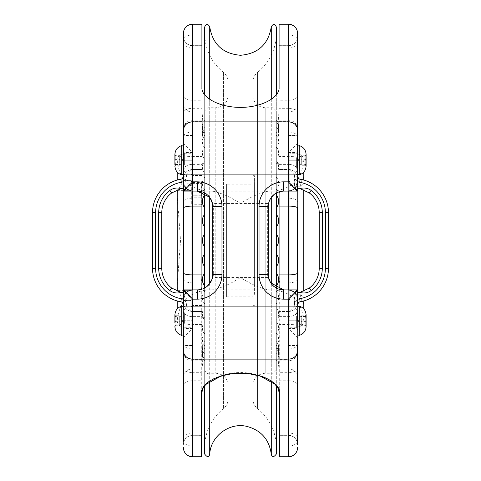 <?xml version="1.0" encoding="UTF-8"?>
<svg xmlns="http://www.w3.org/2000/svg" width="481" height="481" viewBox="0 0 481 481"><rect width="100%" height="100%" fill="white"/><g stroke="black" fill="none" stroke-linecap="round" stroke-linejoin="round"><path stroke-width="0.36" stroke-dasharray="2.4 1.8" d="M201.292 195.791L192.653 195.791L201.593 195.863L201.292 181.096L201.912 180.477L201.912 182.558L192.653 182.558L192.653 204.191L201.912 204.191L201.912 195.863L201.593 195.863M192.653 190.085L192.653 305.639L192.653 204.245L191.107 203.716L191.107 234.091L191.107 190.662L191.107 307.179L191.107 173.821L191.107 188.636L191.727 189.454L192.653 190.085L201.292 190.085L201.292 181.096L191.727 181.096L191.727 183.586L201.292 183.586A0.619 0.457 180 0 0 201.912 183.129L201.912 163.324L204.996 163.324L204.996 317.676L204.996 163.324M191.107 300.391L191.107 153.752L191.107 190.662L191.107 154.064L183.387 154.064L183.387 180.609L177.856 190.662A13.041 7.912 78.8 0 0 177.212 195.364L180.519 240.5L177.212 285.636A13.041 7.912 101.2 0 0 177.856 290.338L183.387 300.391L191.107 300.391L191.107 326.936L191.107 154.064M192.653 150.824L192.653 169.655L192.653 150.824L190.951 150.824L190.951 169.655L183.387 177.212L183.387 170.845A6.175 6.175 0 0 1 181.331 182.275L180.814 179.233A3.084 3.084 0 0 0 183.387 176.19L183.387 177.212M192.653 155.579L192.653 167.953L192.653 155.579M183.387 170.244A9.259 5.856 0 0 1 192.653 164.388L192.653 121.633A9.259 9.145 180 0 0 183.387 130.778L183.387 181.848L183.832 184.668L184.794 186.748L186.658 188.907L192.653 191.107L192.653 135.233L192.653 191.107L201.912 191.107L201.918 112.133C202.784 117.051 202.952 123.689 202.429 132.041L201.912 146.374M183.387 190.482L183.387 292.857A12.35 12.35 0 0 1 192.653 304.81L192.653 345.767L192.653 304.81A12.35 12.35 0 0 0 182.359 292.634A24.699 24.699 0 0 1 181.036 292.376L171.657 288.041A24.699 24.699 0 0 1 161.778 268.284L161.778 212.716A24.699 24.699 0 0 1 171.657 192.959L181.036 188.624A24.699 24.699 0 0 1 182.359 188.366A12.35 12.35 0 0 0 192.653 176.19L192.653 135.54L192.653 176.19A12.35 12.35 0 0 1 183.387 188.143M192.653 330.176L192.653 311.345L192.653 330.176L190.951 330.176L190.951 311.345L183.387 303.788L183.387 306.102M192.653 318.157L192.653 328.481L192.653 318.157M288.347 330.176L288.347 311.345L288.347 330.176L290.049 330.176L290.049 311.345L297.613 303.788L297.613 337.74L297.613 303.788M288.347 325.421L288.347 313.047L288.347 325.421M288.492 289.893C293.657 290.524 296.488 293.608 296.993 299.152L296.993 345.767L297.613 346.386L297.613 299.152L296.494 294.751L294.342 292.093L288.347 289.893L288.347 320.761L288.347 289.893L268.795 289.893C260.516 288.39 251.088 284.277 240.5 277.543C229.912 284.277 220.484 288.39 212.205 289.893L197.282 289.893M288.347 345.767L296.993 345.767L296.993 320.761L288.347 320.761L288.347 345.767L288.347 304.81L288.347 320.761L297.613 320.761L297.613 310.155A6.175 6.175 0 0 1 299.669 298.725L300.186 301.767A3.084 3.084 0 0 0 297.613 304.81M288.347 191.107L288.347 160.239L288.347 191.107L279.088 191.107L279.088 191.817M294.919 188.366L288.498 191.107L291.504 190.554L294.162 189.057L296.206 186.754L297.252 184.397L297.613 181.848L297.613 160.239L288.347 160.239L288.347 135.233L288.347 176.19L288.347 135.54L288.347 160.239L296.993 160.239L296.993 181.848C296.488 187.392 293.657 190.476 288.492 191.107M288.347 150.824L288.347 169.655L288.347 150.824L290.049 150.824L290.049 169.655L297.613 177.212L297.613 176.19A3.084 3.084 0 0 0 300.186 179.233L299.669 182.275A6.175 6.175 0 0 1 297.613 170.845L297.613 190.482M288.347 162.843L288.347 152.519L288.347 162.843M201.912 389.712L201.912 311.502L201.912 334.74L202.429 348.959C202.952 357.311 202.784 363.949 201.918 368.867L201.912 392.448C202.585 383.333 212.422 376.906 231.421 373.184C256.626 369.582 280.267 381.962 279.088 392.448L279.082 368.867C278.216 363.949 278.048 357.311 278.571 348.959L279.088 334.74L279.088 311.502L279.088 389.712M297.613 346.386L297.613 302.242A9.259 9.259 0 0 1 288.347 311.502L288.347 360.894C293.975 360.347 297.06 357.257 297.613 351.635L297.613 350.222A9.259 9.145 0 0 1 288.347 359.367L288.347 359.193C293.975 358.646 297.06 355.555 297.613 349.927L297.613 438.576A9.259 5.646 180 0 0 288.347 432.93L279.088 432.93L279.088 435.341L279.088 369.186M279.088 334.626L279.088 289.183M283.718 191.107L268.795 191.107L279.088 191.107L279.088 146.26L278.571 132.041C278.048 123.689 278.216 117.051 279.082 112.133L279.088 45.659L279.088 48.07L288.347 48.07L288.347 121.633A9.259 9.145 180 0 1 297.613 130.778L297.613 36.502A9.259 9.199 -0 0 1 288.347 45.701L288.347 48.07A9.259 5.646 180 0 0 297.613 42.424M279.088 111.814L279.088 146.374M297.613 113.197A9.259 4.912 0 0 0 288.347 108.285L288.347 34.891A9.259 5.646 0 0 1 297.613 40.542L297.613 201.725C297.066 199.549 293.975 198.346 288.347 198.136L288.347 108.285L279.088 108.285L279.088 24.05M279.088 108.285L279.088 277.044L279.708 282.864L279.708 372.715A0.619 0.325 0 0 1 279.088 372.39L279.088 277.044M297.613 385.864A9.259 5.111 180 0 0 288.347 380.754L288.347 435.341L279.088 435.341L279.088 372.39M279.088 317.676L279.088 163.324L279.088 317.676L276.004 317.676L276.004 163.324L276.004 317.676M289.893 153.752L289.893 327.248L289.893 153.752L296.993 153.752L297.613 153.138L297.613 188.143L297.613 181.848L296.993 181.848L296.993 135.233L296.993 160.239L297.613 160.239L297.613 170.845A6.175 6.175 0 0 0 297.613 181.535M289.893 312.319L289.893 154.064L289.893 312.319M297.102 191.089A0.619 0.619 0 0 1 296.993 191.101L296.993 181.848L288.347 181.848L297.613 181.848A9.259 9.259 0 0 1 288.504 191.107A9.259 9.259 0 0 0 297.613 181.848M294.342 292.093L288.504 289.893A9.259 9.259 0 0 1 297.613 299.152L297.613 306.102M297.613 290.518L297.613 153.138M297.613 302.242A9.259 9.259 0 0 1 288.347 311.502A9.259 9.259 0 0 0 297.613 302.242L297.613 345.46L297.613 320.761L296.993 320.761L296.993 289.893A0.619 0.619 180 0 1 297.102 289.911M297.613 201.725L297.613 440.458A9.259 5.646 0 0 1 288.347 446.109L279.708 446.109A0.619 0.379 0 0 1 279.088 445.731M297.613 351.16L297.613 444.498A9.259 9.199 0 0 0 288.347 435.299L288.347 311.502L279.088 311.502L288.347 311.502M297.613 136.989A9.259 4.948 0 0 0 288.347 132.041L288.347 112.133A9.259 8.327 0 0 0 297.613 103.806L297.613 130.778M186.081 292.634L192.502 289.893L189.021 290.632L186.448 292.274L184.536 294.691L183.52 297.613L183.387 346.386L183.387 290.518L183.387 299.152L184.007 299.152C184.512 293.608 187.343 290.524 192.508 289.893M183.898 289.911A0.619 0.619 180 0 1 184.007 289.899L184.007 320.761L184.007 299.152L192.653 299.152L183.387 299.152A9.259 9.259 0 0 1 192.496 289.893A9.259 9.259 0 0 0 183.387 299.152M192.508 191.107C187.343 190.476 184.512 187.392 184.007 181.848L183.387 181.848L183.387 176.19M186.658 188.907L192.496 191.107A9.259 9.259 0 0 1 183.387 181.848L184.007 181.848L184.007 160.239L183.387 160.239L183.387 170.845A6.175 6.175 0 0 1 183.387 181.535M192.653 135.54L183.387 135.54L183.387 160.239L184.007 160.239L184.007 135.233L184.007 191.107A0.619 0.619 0 0 1 183.898 191.089M201.292 456.95L201.292 446.109L192.653 446.109A9.259 5.646 180 0 1 183.387 440.458L183.387 40.542A9.259 5.646 180 0 1 192.653 34.891L192.653 198.136L201.912 198.136L201.912 445.731A0.619 0.379 180 0 1 201.292 446.109L201.292 372.715A0.619 0.325 180 0 0 201.912 372.39M183.387 129.84L183.387 36.502A9.259 9.199 180 0 0 192.653 45.701L192.653 132.041A9.259 4.948 0 0 0 183.387 136.989M201.912 45.701L201.912 48.07L192.653 48.07A9.259 5.646 0 0 1 183.387 42.424L183.387 131.072C183.94 125.445 187.025 122.354 192.653 121.807L192.653 45.659L201.912 45.701L201.912 111.814M183.387 351.16L183.387 303.788M201.912 359.367L192.653 359.367A9.259 9.145 180 0 1 183.387 350.222L183.387 349.927C183.94 355.555 187.025 358.646 192.653 359.193L192.653 324.428A9.259 0.643 0 0 1 183.387 323.785M201.292 196.068L201.292 204.245L201.912 204.768L201.912 305.639L201.912 175.361L201.912 189.688L201.292 190.085M201.912 189.688L201.912 183.129M201.912 195.863L201.912 204.768M201.912 163.324L201.912 180.477M281.662 191.246L274.471 194.186M271.452 197.174L269.931 199.603M268.795 289.893L283.718 289.893C276.347 290.097 271.098 285.985 267.965 277.543L268.572 277.429A15.434 15.434 0 0 1 268.284 274.459L268.284 206.541A15.434 15.434 0 0 1 268.572 203.571L267.965 203.457L273.984 194.24L283.213 191.113M270.364 282.197L270.773 282.864M199.338 289.754L206.529 286.814M209.548 283.826L211.069 281.397M201.912 191.817L201.912 191.107L212.205 191.107L197.282 191.107C204.653 190.903 209.902 195.015 213.035 203.457L212.428 203.571A15.434 15.434 0 0 1 212.716 206.541L212.716 274.459A15.434 15.434 0 0 1 212.428 277.429L213.035 277.543L207.016 286.76L197.787 289.887M210.257 198.184L209.53 197.15M191.107 203.716L191.107 188.636M201.292 204.245L192.653 204.245M183.387 279.275C183.934 281.451 187.025 282.654 192.653 282.864L201.292 282.864L201.912 277.044M288.347 456.95L288.347 282.864L279.708 282.864M297.613 279.275C297.066 281.451 293.975 282.654 288.347 282.864L288.347 198.136L279.088 198.136M201.292 282.864L201.292 372.715L192.653 372.715L192.653 198.136C187.025 198.346 183.934 199.549 183.387 201.725M201.912 198.136L201.912 108.285L192.653 108.285A9.259 4.912 180 0 0 183.387 113.197M201.912 24.05L201.912 108.285M201.912 334.626L201.912 289.183M201.912 369.186L201.912 435.341L201.912 432.93L192.653 432.93L192.653 359.193L201.912 359.193M212.205 289.893L192.653 289.893M183.387 302.242A9.259 9.259 0 0 0 192.653 311.502A9.259 9.259 0 0 1 183.387 302.242A9.259 9.259 0 0 0 192.653 311.502L201.912 311.502L192.653 311.502M183.387 178.758A9.259 9.259 0 0 1 192.653 169.498A9.259 9.259 0 0 0 183.387 178.758A9.259 9.259 0 0 1 192.653 169.498L201.912 169.498L192.653 169.498L192.653 164.388L201.912 164.388M297.613 178.758A9.259 9.259 0 0 0 288.347 169.498L279.088 169.498L288.347 169.498A9.259 9.259 0 0 1 297.613 178.758A9.259 9.259 0 0 0 288.347 169.498L288.347 132.041L278.571 132.041M212.205 191.107C220.641 192.677 230.068 196.795 240.5 203.457C250.932 196.795 260.359 192.677 268.795 191.107M192.653 204.191L192.653 196.068M191.107 240.5L191.107 174.254L191.107 240.5M192.653 195.791L192.653 182.558M254.389 294.366L254.389 175.673L254.389 294.366M252.85 240.5L252.85 175.673L252.85 240.5M201.912 182.558L201.912 190.885L192.653 190.885M201.912 204.191L201.912 190.885M177.212 285.636L177.212 308.916M177.212 300.956L177.212 291.179M177.212 189.821L177.212 180.044M177.212 172.084L177.212 195.364M252.85 184.163L252.85 296.837L252.85 184.163L226.611 184.163L226.611 296.837L226.611 184.163M226.611 240.5L226.611 191.107L226.611 240.5M192.52 240.5L192.52 175.673L192.52 240.5M300.445 185.419C301.437 181.283 302.399 178.415 303.325 176.798C303.962 176.629 302.675 186.682 300.859 186.213L300.445 185.419M294.522 178.884L294.522 186.213L294.522 178.884M300.445 295.581C301.437 299.717 302.399 302.585 303.325 304.202L303.445 303.409C303.361 299.14 302.495 296.266 300.859 294.787L300.445 295.581M294.522 296.873L294.522 304.202L294.522 296.873M303.788 300.956L303.788 291.179M303.788 189.821L303.788 180.044M303.788 172.084L303.788 308.916M254.389 286.67L254.389 184.932L254.389 286.67M228.15 286.67L228.15 184.932L228.15 286.67M228.15 281.541L228.15 191.107L228.15 281.541M204.69 134.343L204.69 121.687L204.69 134.343A9.8 9.8 0 0 1 204.69 121.687A9.8 9.8 0 0 0 204.69 134.343M276.31 121.687L276.31 134.343L276.31 121.687A9.8 9.8 0 0 1 276.31 134.343A9.8 9.8 0 0 0 276.31 121.687M204.69 139.496L204.69 126.84L204.69 139.496A9.8 9.8 0 0 1 204.69 126.84A9.8 9.8 0 0 0 204.69 139.496M276.31 126.84L276.31 139.496L276.31 126.84A9.8 9.8 0 0 1 276.31 139.496A9.8 9.8 0 0 0 276.31 126.84M204.69 147.907L204.69 135.257L204.69 147.907A9.8 9.8 0 0 1 204.69 135.257A9.8 9.8 0 0 0 204.69 147.907M276.31 135.257L276.31 147.907L276.31 135.257A9.8 9.8 0 0 1 276.31 147.907A9.8 9.8 0 0 0 276.31 135.257M204.69 159.325L204.69 146.675L204.69 159.325A9.8 9.8 0 0 1 204.69 146.675A9.8 9.8 0 0 0 204.69 159.325M276.31 146.675L276.31 159.325L276.31 146.675A9.8 9.8 0 0 1 276.31 159.325A9.8 9.8 0 0 0 276.31 146.675M204.69 173.407L204.69 160.756L204.69 173.407A9.8 9.8 0 0 1 204.69 160.756A9.8 9.8 0 0 0 204.69 173.407M276.31 160.756L276.31 173.407L276.31 160.756A9.8 9.8 0 0 1 276.31 173.407A9.8 9.8 0 0 0 276.31 160.756M204.69 189.718L204.69 177.062L204.69 189.718A9.8 9.8 0 0 1 204.69 177.062A9.8 9.8 0 0 0 204.69 189.718M276.31 177.062L276.31 189.718L276.31 177.062A9.8 9.8 0 0 1 276.31 189.718A9.8 9.8 0 0 0 276.31 177.062M204.69 207.762L204.69 195.106L204.69 207.762A9.8 9.8 0 0 1 204.69 195.106M276.31 195.106L276.31 207.762L276.31 195.106A9.8 9.8 0 0 1 276.31 207.762M204.69 226.99L204.69 214.34L204.69 226.99A9.8 9.8 0 0 1 204.69 214.34M276.31 214.34L276.31 226.99L276.31 214.34A9.8 9.8 0 0 1 276.31 226.99M204.69 246.825L204.69 234.175L204.69 246.825A9.8 9.8 0 0 1 204.69 234.175M276.31 234.175L276.31 246.825L276.31 234.175A9.8 9.8 0 0 1 276.31 246.825M204.69 266.66L204.69 254.01L204.69 266.66A9.8 9.8 0 0 1 204.69 254.01M276.31 254.01L276.31 266.66L276.31 254.01A9.8 9.8 0 0 1 276.31 266.66M204.69 285.894L204.69 273.238L204.69 285.894A9.8 9.8 0 0 1 204.69 273.238M276.31 273.238L276.31 285.894L276.31 273.238A9.8 9.8 0 0 1 276.31 285.894M204.69 303.938L204.69 291.282L204.69 303.938A9.8 9.8 0 0 1 204.69 291.282A9.8 9.8 0 0 0 204.69 303.938M276.31 291.282L276.31 303.938L276.31 291.282A9.8 9.8 0 0 1 276.31 303.938A9.8 9.8 0 0 0 276.31 291.282M204.69 320.244L204.69 307.593L204.69 320.244A9.8 9.8 0 0 1 204.69 307.593A9.8 9.8 0 0 0 204.69 320.244M276.31 307.593L276.31 320.244L276.31 307.593A9.8 9.8 0 0 1 276.31 320.244A9.8 9.8 0 0 0 276.31 307.593M204.69 334.325L204.69 321.675L204.69 334.325A9.8 9.8 0 0 1 204.69 321.675A9.8 9.8 0 0 0 204.69 334.325M276.31 321.675L276.31 334.325L276.31 321.675A9.8 9.8 0 0 1 276.31 334.325A9.8 9.8 0 0 0 276.31 321.675M204.69 345.743L204.69 333.092L204.69 345.743A9.8 9.8 0 0 1 204.69 333.092A9.8 9.8 0 0 0 204.69 345.743M276.31 333.092L276.31 345.743L276.31 333.092A9.8 9.8 0 0 1 276.31 345.743A9.8 9.8 0 0 0 276.31 333.092M204.69 354.16L204.69 341.504L204.69 354.16A9.8 9.8 0 0 1 204.69 341.504A9.8 9.8 0 0 0 204.69 354.16M276.31 341.504L276.31 354.16L276.31 341.504A9.8 9.8 0 0 1 276.31 354.16A9.8 9.8 0 0 0 276.31 341.504M204.69 359.313L204.69 346.657L204.69 359.313A9.8 9.8 0 0 1 204.69 346.657A9.8 9.8 0 0 0 204.69 359.313M276.31 346.657L276.31 359.313L276.31 346.657A9.8 9.8 0 0 1 276.31 359.313A9.8 9.8 0 0 0 276.31 346.657M204.69 361.051L204.69 348.394L204.69 361.051A9.8 9.8 0 0 1 204.69 348.394M276.31 348.394L276.31 361.051L276.31 348.394A9.8 9.8 0 0 1 276.31 361.051M276.004 265.752L276.004 147.889L276.004 265.752M204.996 265.752L204.996 147.889L204.996 265.752M204.69 147.889L204.69 333.111L204.69 147.889L204.996 147.889M204.69 132.606L204.69 119.949L204.69 132.606A9.8 9.8 0 0 1 204.69 119.949M276.31 119.949L276.31 132.606L276.31 119.949A9.8 9.8 0 0 1 276.31 132.606M204.69 110.846L204.69 370.154L204.69 110.846L207.78 107.756L215.801 107.756L215.801 373.244L215.801 107.756C223.304 107.022 227.423 102.91 228.15 95.406L228.15 385.594L228.15 95.406M252.85 95.406L252.85 385.594L252.85 95.406C253.577 102.91 257.696 107.022 265.199 107.756L265.199 373.244L265.199 107.756L273.22 107.756L276.31 110.846L276.31 370.154L276.31 110.846M276.31 147.889L276.31 333.111L276.31 147.889L276.004 147.889M252.85 82.107L252.85 398.893L252.85 82.107C252.934 78.162 254.497 74.934 257.539 72.421L257.539 408.579L257.539 72.421C269.709 62.368 275.968 49.447 276.31 33.67L276.31 447.33L276.31 33.67M276.31 94.799L276.31 193.001M276.31 287.999L276.31 385.672M276.31 454.076L276.31 26.924M228.15 82.107L228.15 398.893L228.15 82.107C228.066 78.162 226.503 74.934 223.461 72.421C211.291 62.368 205.032 49.447 204.69 33.67L204.69 447.33L204.69 33.67M204.69 94.799L204.69 193.001M204.69 287.999L204.69 385.672M204.69 454.076L204.69 26.924M183.387 323.791L183.387 311.808L183.387 323.791M183.387 325.366L183.387 307.149L183.387 325.366M175.21 316.684L175.21 325.793L175.848 325.469L175.21 324.843L175.926 322.33L175.21 319.811L175.21 315.728L175.848 316.059L175.21 316.684L179.714 316.684L179.714 321.717L175.21 321.717M174.898 314.977L174.898 326.551L174.898 314.977L174.988 326.328L174.988 315.199L175.848 316.059M175.21 325.793L179.714 325.793L179.714 324.843L175.21 324.843M179.714 321.717L179.714 325.793L182.804 320.761L180.086 316.059L179.714 315.728L175.21 315.728M179.714 324.843L179.714 319.811L175.21 319.811M179.714 319.811L179.714 316.684M183.387 165.644L183.387 151.287L183.387 165.644M183.387 168.458L183.387 146.621L183.387 168.458M175.21 159.572L175.21 155.309L175.89 155.567L175.21 155.976L175.21 160.901L175.926 163.035L175.21 165.163L175.89 164.905L175.21 164.496L175.21 159.572L179.714 159.572L179.714 155.309L175.21 155.309M174.898 154.449L174.898 166.017L174.898 154.449L174.988 165.801L174.988 154.672L175.89 155.567M175.21 155.976L179.714 155.976L179.714 160.901L175.21 160.901M179.714 160.901L179.714 165.163L175.21 165.163M179.714 159.572L179.714 165.163L179.714 164.496L175.21 164.496M179.714 155.309L179.714 155.976L179.714 155.309M297.613 315.356L297.613 329.713L297.613 315.356M297.613 312.542L297.613 334.379L297.613 312.542M305.79 321.428L305.79 325.691L305.11 325.433L305.79 325.024L305.79 320.099L305.074 317.965L305.79 315.837L305.11 316.095L305.79 316.504L305.79 321.428L301.286 321.428L301.286 325.691L305.79 325.691M306.102 326.551L306.102 314.983L306.102 326.551L306.012 315.199L306.012 326.328L305.11 325.433M305.79 325.024L301.286 325.024L301.286 320.099L305.79 320.099M301.286 320.099L301.286 315.837L305.79 315.837M301.286 321.428L301.286 315.837L301.286 316.504L305.79 316.504M301.286 325.691L301.286 325.024L301.286 325.691M297.613 157.209L297.613 169.192L297.613 157.209M297.613 155.634L297.613 173.851L297.613 155.634M305.79 164.316L305.79 155.207L305.152 155.531L305.79 156.157L305.074 158.67L305.79 161.189L305.79 165.272L305.152 164.941L305.79 164.316L301.286 164.316L301.286 159.283L305.79 159.283M306.102 166.023L306.102 154.449L306.102 166.023M305.79 155.207L301.286 155.207L301.286 156.157L305.79 156.157M301.286 159.283L301.286 155.207L298.196 160.239L300.914 164.941L301.286 165.272L305.79 165.272M301.286 156.157L301.286 161.189L305.79 161.189M301.286 161.189L301.286 164.316M328.481 212.716L328.481 268.284L325.397 268.284L325.397 212.716L328.481 212.716M297.613 188.143A12.35 12.35 0 0 1 288.347 176.19A12.35 12.35 0 0 0 298.641 188.366A24.699 24.699 0 0 1 299.964 188.624L309.343 192.959A24.699 24.699 0 0 1 319.222 212.716L319.222 268.284A24.699 24.699 0 0 1 309.343 288.041L299.964 292.376A24.699 24.699 0 0 1 298.641 292.634A12.35 12.35 0 0 0 288.347 304.81A12.35 12.35 0 0 1 297.613 292.857M297.613 320.761L288.347 320.761L297.613 320.761L297.613 345.46L288.347 345.46M288.347 311.345L290.049 311.345L290.049 330.176L297.613 337.74M297.613 176.19L297.613 177.212M288.347 169.655L290.049 169.655L290.049 150.824L297.613 143.26M297.613 160.239L297.613 135.54L297.613 160.239L288.347 160.239L297.613 160.239M181.331 182.275A30.868 30.868 0 0 0 155.603 212.716L155.603 268.284L152.519 268.284L152.519 212.716A33.959 33.959 0 0 1 180.814 179.233M192.653 169.655L190.951 169.655L190.951 150.824L183.387 143.26M183.387 304.81L183.387 337.74L183.387 304.81M192.653 311.345L190.951 311.345L190.951 330.176L183.387 337.74M183.387 320.761L192.653 320.761L184.007 320.761L184.007 345.767L184.007 320.761L192.653 320.761L183.387 320.761L184.007 320.761L183.387 320.761L183.387 345.46L192.653 345.46M191.727 203.613L191.727 197.751L201.292 197.751A0.619 0.457 0 0 1 201.912 198.208M191.107 198.208A0.619 0.457 180 0 1 191.727 197.751L191.727 181.096L191.107 180.477M296.993 299.152L288.347 299.152L296.993 299.152M288.504 289.893A9.259 9.259 0 0 1 297.613 299.152M192.496 191.107A9.259 9.259 0 0 1 183.387 181.848M191.107 183.129A0.619 0.457 0 0 0 191.727 183.586L191.727 189.454M296.993 153.752L296.993 327.248L296.993 153.752M268.284 206.541L267.664 206.541A16.053 16.053 0 0 1 267.965 203.457L213.035 203.457A16.053 16.053 0 0 1 213.336 206.541L213.336 274.459A16.053 16.053 0 0 1 213.035 277.543L267.965 277.543A16.053 16.053 0 0 1 267.664 274.459L267.664 206.541M268.284 274.459L267.664 274.459M212.716 274.459L213.336 274.459M212.716 206.541L213.336 206.541M183.387 301.034A0.619 0.427 0 0 1 184.007 300.607L184.007 290.338L183.387 290.338M183.387 179.966A0.619 0.427 0 0 0 184.007 180.393L184.007 327.248L184.007 300.607L191.107 300.607M183.387 190.662L184.007 190.662L184.007 180.393L191.107 180.393M177.856 290.338L191.107 290.338L184.007 290.338L184.007 190.662L191.107 190.662L177.856 190.662M297.613 367.803A9.259 4.912 0 0 1 288.347 372.715L279.708 372.715L279.708 456.95M183.387 367.803A9.259 4.912 180 0 0 192.653 372.715L192.653 456.95M184.007 181.848L192.653 181.848L184.007 181.848M184.007 160.239L192.653 160.239L184.007 160.239M183.387 310.756A9.259 5.856 0 0 0 192.653 316.612L201.912 316.612M183.387 385.864A9.259 5.111 0 0 1 192.653 380.754L201.912 380.754M183.387 438.576A9.259 5.646 0 0 1 192.653 432.93L192.653 435.341C187.025 435.888 183.94 438.979 183.387 444.6M183.387 444.498A9.259 9.199 180 0 1 192.653 435.299L201.912 435.341M183.387 377.194A9.259 8.327 180 0 1 192.653 368.867L192.653 435.299L201.912 435.299M183.387 344.011A9.259 4.948 180 0 0 192.653 348.959L192.653 368.867L201.918 368.867M201.912 324.428L192.653 324.428L192.653 348.959L202.429 348.959M183.387 103.806A9.259 8.327 180 0 0 192.653 112.133L201.918 112.133M183.387 95.136A9.259 5.111 0 0 0 192.653 100.246L201.912 100.246M201.912 121.633L192.653 121.633L201.912 121.807M183.387 157.215A9.259 0.643 180 0 1 192.653 156.572L192.653 169.498M202.429 132.041L192.653 132.041L192.653 156.572L201.912 156.572M279.088 316.612L288.347 316.612A9.259 5.856 0 0 0 297.613 310.756M297.613 323.785A9.259 0.643 0 0 1 288.347 324.428L279.088 324.428M297.613 344.011A9.259 4.948 0 0 1 288.347 348.959L278.571 348.959M297.613 377.194A9.259 8.327 0 0 0 288.347 368.867L279.082 368.867M297.613 444.6C297.06 438.979 293.975 435.888 288.347 435.341L279.088 435.299M279.088 359.193L288.347 359.193L288.347 380.754L279.088 380.754M279.088 360.894L288.347 360.894L288.347 359.367L279.088 359.367M297.613 95.136A9.259 5.111 180 0 1 288.347 100.246L279.088 100.246M279.082 112.133L288.347 112.133L288.347 45.701L279.088 45.701M297.613 157.215A9.259 0.643 0 0 0 288.347 156.572L279.088 156.572M297.613 170.244A9.259 5.856 180 0 0 288.347 164.388L288.347 169.498M279.088 121.633L288.347 121.633L288.347 164.388L279.088 164.388M192.653 24.05L192.653 34.891L201.912 34.891M279.088 34.891L288.347 34.891L288.347 24.05M183.387 180.609L191.107 180.609M208.087 240.5L208.087 191.107L208.087 240.5M183.387 300.391L183.387 154.064C179.641 154.425 177.579 156.487 177.212 160.239C179.046 178.986 189.334 189.28 208.087 191.107L226.611 191.107M297.613 312.319L297.613 154.064L297.613 312.319M272.913 281.541L272.913 191.107L272.913 281.541M207.78 107.756L207.78 373.244L207.78 107.756M273.22 107.756L273.22 373.244L273.22 107.756M223.461 72.421L223.461 408.579L223.461 72.421M209.716 99.278L209.716 197.402M209.716 283.598L209.716 381.241M209.716 454.268L209.716 26.732M271.284 99.278L271.284 197.402M271.284 283.598L271.284 381.241M271.284 425.625L271.284 55.375M184.626 323.37L184.626 313.047L184.626 323.37M181.722 306.108L181.722 335.413M181.956 306.138L181.956 335.383M183.237 306.878L183.237 334.65M184.626 164.899L184.626 152.519L184.626 164.899M181.722 145.587L181.722 174.892M181.956 145.617L181.956 174.862M183.387 146.621L183.387 173.851M296.374 316.101L296.374 328.481L296.374 316.101M299.278 335.413L299.278 306.108M299.044 335.383L299.044 306.138M297.613 334.379L297.613 307.149M296.374 157.63L296.374 167.953L296.374 157.63M306.012 158.357L306.012 165.801L306.012 158.357M299.278 174.892L299.278 145.587M299.044 174.862L299.044 145.617M297.613 173.851L297.613 146.621M299.669 298.725A30.868 30.868 0 0 0 325.397 268.284M325.397 212.716A30.868 30.868 0 0 0 299.669 182.275M299.964 292.376A12.35 12.35 0 0 0 311.195 290.512A27.784 27.784 0 0 0 322.306 268.284L322.306 212.716L319.222 212.716M299.964 188.624A12.35 12.35 0 0 1 311.195 190.488L309.343 192.959M297.613 299.465A6.175 6.175 0 0 0 297.613 310.155M309.343 288.041L311.195 290.512M319.222 268.284L322.306 268.284M155.603 212.716L152.519 212.716M155.603 268.284A30.868 30.868 0 0 0 181.331 298.725L180.814 301.767M181.331 298.725A6.175 6.175 0 0 1 183.387 310.155A6.175 6.175 0 0 0 183.387 299.465M183.387 160.239L192.653 160.239L183.387 160.239M181.036 188.624A12.35 12.35 0 0 0 169.805 190.488A27.784 27.784 0 0 0 158.694 212.716L158.694 268.284A27.784 27.784 0 0 0 169.805 290.512A12.35 12.35 0 0 0 181.036 292.376M171.657 192.959L169.805 190.488M161.778 212.716L158.694 212.716M171.657 288.041L169.805 290.512M161.778 268.284L158.694 268.284M296.993 135.233L288.347 135.233M192.653 345.767L184.007 345.767M289.893 327.248L296.993 327.248L297.613 327.862M283.014 191.125L283.634 191.107M275.463 193.494L278.956 191.853M197.986 289.875L197.366 289.893M205.537 287.506L202.044 289.147M201.912 175.361L192.653 175.361L191.107 173.821M201.912 305.639L192.653 305.639L191.107 307.179M191.107 153.752L184.007 153.752L183.387 153.138M191.107 327.248L184.007 327.248L183.387 327.862M192.653 135.233L184.007 135.233M201.912 360.894L192.653 360.894C187.025 360.347 183.94 357.257 183.387 351.635M201.912 45.659L192.653 45.659C187.025 45.112 183.94 42.021 183.387 36.4M201.912 120.106L192.653 120.106C187.025 120.653 183.94 123.743 183.387 129.365M279.088 121.807L288.347 121.807C293.975 122.354 297.06 125.445 297.613 131.072M279.088 45.659L288.347 45.659C293.975 45.112 297.06 42.021 297.613 36.4M279.088 120.106L288.347 120.106C293.975 120.653 297.06 123.743 297.613 129.365M201.912 317.676L204.996 317.676M276.004 163.324L279.088 163.324M252.85 305.327L254.389 305.327M252.85 175.673L254.389 175.673M226.611 289.893L208.087 289.893C189.334 291.72 179.046 302.014 177.212 320.761C177.579 324.513 179.641 326.569 183.387 326.936L191.107 326.936M226.611 296.837L252.85 296.837M201.912 175.673L192.52 175.673L191.107 174.254M201.912 305.327L192.52 305.327L191.107 306.746M303.325 176.798L294.522 176.798M300.859 186.213L294.522 186.213M300.859 294.787L294.522 294.787M303.325 304.202L294.522 304.202M289.893 326.936L297.613 326.936C301.359 326.575 303.421 324.513 303.788 320.761C301.954 302.014 291.666 291.72 272.913 289.893L228.15 289.893M289.893 154.064L297.613 154.064C301.359 154.431 303.421 156.487 303.788 160.239C301.954 178.986 291.666 189.28 272.913 191.107L228.15 191.107M254.389 184.932L228.15 184.932M254.389 296.068L228.15 296.068M204.69 333.111L204.996 333.111M228.15 385.594C227.423 378.09 223.304 373.977 215.801 373.244L207.78 373.244C207.028 374.026 205.994 372.997 204.69 370.154M252.85 385.594C253.583 378.09 257.696 373.977 265.199 373.244L273.22 373.244L276.31 370.154M276.31 447.33C275.968 431.553 269.709 418.632 257.539 408.579C254.497 406.066 252.934 402.837 252.85 398.893M204.69 447.33C205.032 431.553 211.291 418.632 223.461 408.579C226.503 406.066 228.066 402.837 228.15 398.893M276.004 333.111L276.31 333.111M192.653 313.047L184.626 313.047L183.387 311.808M192.653 328.481L184.626 328.481L183.387 329.713M175.848 325.469L174.898 326.545M192.653 167.953L184.626 167.953L183.387 169.192M192.653 152.519L184.626 152.519L183.387 151.287M175.89 164.905L174.898 166.017M180.11 164.905L182.804 160.239L180.11 155.567M288.347 313.047L296.374 313.047L297.613 311.808M288.347 328.481L296.374 328.481L297.613 329.713M305.11 316.095L306.102 314.983M300.89 316.095L298.196 320.761L300.89 325.433M288.347 167.953L296.374 167.953L297.613 169.192M288.347 152.519L296.374 152.519L297.613 151.287M305.152 164.941L306.102 166.017L306.102 154.455L305.152 155.531M288.347 135.54L297.613 135.54"/><path stroke-width="0.72" d="M184.007 191.107L186.989 187.506L183.387 190.482L183.94 191.101L192.653 191.107A9.259 9.259 0 0 1 192.496 191.107L192.508 191.107M192.508 289.893L184.007 289.893L192.653 299.152L197.282 299.152A24.699 24.699 0 0 0 221.975 274.459L221.975 206.541A24.699 24.699 0 0 0 197.282 181.848L192.653 181.848L186.989 187.506M296.993 289.893L294.011 293.494L297.613 290.518L297.06 289.899L288.347 289.893A9.259 9.259 0 0 1 288.504 289.893L288.492 289.893M288.492 191.107L296.993 191.107L288.347 181.848L283.718 181.848A24.699 24.699 0 0 0 259.025 206.541L259.025 274.459A24.699 24.699 0 0 0 283.718 299.152L288.347 299.152L294.011 293.494M288.347 299.152L288.347 456.95L279.708 456.95L279.708 393.007A0.619 0.559 180 0 1 279.088 392.448L279.088 435.341M279.088 389.712L279.088 432.93M279.088 191.817L279.088 289.183M279.088 48.07L279.088 87.885C279.641 96.867 262.68 107.455 240.5 107.371C218.32 107.455 201.359 96.867 201.912 87.885L201.912 24.05L192.653 24.05C187.025 24.597 183.94 27.688 183.387 33.309L183.387 290.518L186.989 293.494M294.011 187.506L297.613 190.482L297.613 33.436A9.259 9.199 180 0 0 288.347 24.236L279.088 24.05L279.088 87.867M297.102 191.089A0.619 0.619 0 0 0 297.613 190.482L296.993 191.107M283.213 191.113L288.347 191.107A9.259 9.259 0 0 0 288.504 191.107A9.259 9.259 0 0 1 288.347 191.107L288.347 206.102A9.259 1.984 0 0 1 297.613 208.087L297.613 292.857L297.613 208.087M297.613 440.458L297.613 351.635M183.898 289.911A0.619 0.619 180 0 0 183.387 290.518L183.387 306.102L297.613 306.102L297.613 290.518A0.619 0.619 180 0 0 297.102 289.911M297.613 33.436L297.613 40.542M297.613 444.498L297.613 438.576M297.613 345.46L297.613 351.16A9.259 7.955 0 0 1 288.347 359.115L192.653 359.115L192.653 299.152M297.613 36.502L297.613 103.806M279.088 206.102L288.347 206.102L288.347 289.893L283.718 289.893A15.434 15.434 0 0 1 268.284 274.459L268.284 206.541A15.434 15.434 0 0 1 283.718 191.107L281.662 191.246M183.387 290.518L184.007 289.893M197.787 289.887L192.653 289.893A9.259 9.259 0 0 0 192.496 289.893A9.259 9.259 0 0 1 192.653 289.893L192.653 274.898A9.259 1.984 180 0 1 183.387 272.913M183.387 40.542L183.387 33.309M183.387 320.761L183.387 440.458M183.387 188.143A12.35 12.35 0 0 1 182.359 188.366A24.699 24.699 0 0 0 181.036 188.624L171.657 192.959A24.699 24.699 0 0 0 161.778 212.716L161.778 268.284A24.699 24.699 0 0 0 171.657 288.041L181.036 292.376A24.699 24.699 0 0 0 182.359 292.634A12.35 12.35 0 0 1 183.387 292.857L183.387 190.482A0.619 0.619 0 0 0 183.898 191.089M183.387 135.54L183.387 129.84A9.259 7.955 180 0 1 192.653 121.885L192.653 24.05M183.387 36.502L183.387 42.424M183.387 345.46L183.387 351.16A9.259 7.955 0 0 0 192.653 359.115L192.653 456.764L201.292 456.764A0.619 0.613 0 0 0 201.912 456.15L201.912 392.448L202.729 388.78L205.742 384.505L221.026 376.034L231.571 373.767L249.266 373.749L260.377 376.16L275.03 384.277L278.186 388.6L279.088 392.448M201.912 289.183L201.912 274.898L192.653 274.898L192.653 191.107L197.282 191.107A15.434 15.434 0 0 1 212.716 206.541L212.716 274.459A15.434 15.434 0 0 1 197.282 289.893L199.338 289.754M274.471 194.186L271.452 197.174M269.931 199.603L269.107 201.575M268.572 277.429L270.364 282.197M270.773 282.864L283.718 289.893L283.718 299.152M206.529 286.814L209.548 283.826M211.069 281.397L211.893 279.425M212.428 203.571L210.257 198.184M209.53 197.15L197.282 191.107L197.282 181.848M279.708 393.007C280.904 382.509 256.884 370.123 231.277 373.725C211.977 377.453 201.984 383.88 201.292 393.007A0.619 0.559 -0 0 0 201.912 392.448M201.912 445.731L201.912 456.15M201.912 87.885L201.912 48.07M201.912 274.898L201.912 191.817M201.912 432.93L201.912 389.712M177.212 308.916L177.212 300.956M177.212 291.179L177.212 189.821M177.212 180.044L177.212 172.084M303.788 308.916L303.788 300.956M303.788 291.179L303.788 189.821M303.788 180.044L303.788 172.084M271.284 55.375L271.284 26.732C273.076 23.671 274.753 23.731 276.31 26.924L276.31 94.799M276.31 193.001L276.31 287.999M276.31 385.672L276.31 454.076C273.797 457.395 272.12 457.461 271.284 454.268L271.284 425.625M271.284 99.278L271.284 26.732C268.434 44.246 258.177 53.758 240.5 55.279C222.823 53.758 212.566 44.246 209.716 26.732C207.924 23.671 206.247 23.731 204.69 26.924L204.69 94.799M204.69 193.001L204.69 287.999M204.69 385.672L204.69 454.076C207.203 457.395 208.88 457.461 209.716 454.268L209.716 381.241M174.898 315.32L174.898 322.721M174.898 164.851L174.898 154.449L174.898 164.851M306.012 315.199L306.012 326.328M306.012 154.672L306.012 165.801M325.397 268.284L328.481 268.284A33.959 33.959 0 0 1 300.186 301.767A33.959 33.959 0 0 0 328.481 268.284L328.481 212.716A33.959 33.959 0 0 0 300.186 179.233A33.959 33.959 0 0 1 328.481 212.716L325.397 212.716L325.397 268.284A30.868 30.868 0 0 1 299.669 298.725A6.175 6.175 0 0 0 297.613 299.465M297.613 310.155L297.613 320.761M300.186 301.767A3.084 3.084 0 0 0 297.613 304.81A3.084 3.084 0 0 1 300.186 301.767L299.669 298.725M297.613 181.535A6.175 6.175 0 0 0 299.669 182.275L300.186 179.233A3.084 3.084 0 0 1 297.613 176.19M297.613 188.143A12.35 12.35 0 0 0 298.641 188.366A24.699 24.699 0 0 1 299.964 188.624L309.343 192.959A24.699 24.699 0 0 1 319.222 212.716L319.222 268.284A24.699 24.699 0 0 1 309.343 288.041L299.964 292.376A24.699 24.699 0 0 1 298.641 292.634A12.35 12.35 0 0 0 297.613 292.857M180.814 301.767A33.959 33.959 0 0 1 152.519 268.284A33.959 33.959 0 0 0 180.814 301.767A3.084 3.084 0 0 1 183.387 304.81A3.084 3.084 0 0 0 180.814 301.767L181.331 298.725A30.868 30.868 0 0 1 155.603 268.284L155.603 212.716A30.868 30.868 0 0 1 181.331 182.275A6.175 6.175 0 0 0 183.387 181.535M183.387 176.19A3.084 3.084 0 0 1 180.814 179.233A33.959 33.959 0 0 0 152.519 212.716L152.519 268.284L155.603 268.284M259.025 206.541L268.284 206.541A15.434 15.434 0 0 1 283.718 191.107L283.718 181.848M221.975 274.459L212.716 274.459A15.434 15.434 0 0 1 197.282 289.893L197.282 299.152M192.653 181.848L192.653 121.885L288.347 121.885L288.347 181.848M183.387 174.898L297.613 174.898M283.718 289.893A15.434 15.434 0 0 1 268.284 274.459L259.025 274.459M197.282 191.107A15.434 15.434 0 0 1 212.716 206.541L221.975 206.541M297.613 447.564A9.259 9.199 180 0 1 288.347 456.764L279.708 456.764A0.619 0.613 180 0 1 279.088 456.15M201.292 393.007L201.292 456.95L201.912 456.331M201.292 456.95L192.653 456.764A9.259 9.199 0 0 1 183.387 447.564M201.912 206.102L192.653 206.102A9.259 1.984 180 0 0 183.387 208.087M279.088 274.898L288.347 274.898A9.259 1.984 0 0 0 297.613 272.913M183.387 33.436A9.259 9.199 0 0 1 192.653 24.236L201.912 24.236M279.088 24.236L288.347 24.236L288.347 121.885A9.259 7.955 180 0 1 297.613 129.84M209.716 26.732L209.716 99.278M209.716 197.402L209.716 283.598M271.284 197.402L271.284 283.598M271.284 381.241L271.284 454.268C269.264 439.393 260.991 430.074 246.464 426.304C229.052 422.324 210.522 436.417 209.716 454.268M181.956 335.383L181.956 306.138L183.237 306.878L183.237 334.65L181.722 335.413L181.722 306.108C177.471 307.545 175.198 310.504 174.898 314.977M181.956 174.862L181.956 145.617L183.237 146.35L183.237 174.122L181.722 174.892L181.722 145.587C177.471 147.024 175.198 149.976 174.898 154.449L174.988 154.672M299.278 309.085L299.278 335.413C303.529 333.976 305.802 331.024 306.102 326.551L306.102 314.977C305.802 310.504 303.529 307.545 299.278 306.108L299.278 309.085M299.044 335.383L297.763 334.65L297.763 306.878L299.044 306.138L299.278 335.413M306.102 165.68L306.102 166.023C305.802 170.496 303.529 173.455 299.278 174.892L299.278 145.587C303.529 147.024 305.802 149.976 306.102 154.449L306.102 166.017M299.044 174.862L297.763 174.122L297.763 146.35L299.044 145.617L299.278 174.892M309.343 192.959L311.195 190.488A27.784 27.784 0 0 1 322.306 212.716A27.784 27.784 0 0 0 311.195 190.488A12.35 12.35 0 0 0 299.964 188.624M299.669 182.275A30.868 30.868 0 0 1 325.397 212.716M311.195 290.512L309.343 288.041A24.699 24.699 0 0 0 319.222 268.284L322.306 268.284A27.784 27.784 0 0 1 311.195 290.512A12.35 12.35 0 0 1 299.964 292.376M319.222 212.716L322.306 212.716L322.306 268.284M180.814 179.233L181.331 182.275M152.519 212.716L155.603 212.716M183.387 299.465A6.175 6.175 0 0 0 181.331 298.725M171.657 192.959L169.805 190.488A12.35 12.35 0 0 1 181.036 188.624M161.778 212.716L158.694 212.716A27.784 27.784 0 0 1 169.805 190.488M171.657 288.041L169.805 290.512A12.35 12.35 0 0 0 181.036 292.376M161.778 268.284L158.694 268.284A27.784 27.784 0 0 0 169.805 290.512M158.694 212.716L158.694 268.284M296.993 135.233L297.613 134.614M184.007 345.767L183.387 346.386M184.007 135.233L183.387 134.614M283.014 191.125L283.694 191.107M197.986 289.875L197.306 289.893M279.708 456.95L279.088 456.331M192.653 456.95C187.025 456.403 183.94 453.312 183.387 447.691M288.347 24.05C293.975 24.597 297.06 27.688 297.613 33.309M288.347 456.95C293.975 456.403 297.06 453.312 297.613 447.691M204.69 195.106A9.8 9.8 0 0 0 204.69 207.762M276.31 207.762A9.8 9.8 0 0 0 276.31 195.106M204.69 214.34A9.8 9.8 0 0 0 204.69 226.99M276.31 226.99A9.8 9.8 0 0 0 276.31 214.34M204.69 234.175A9.8 9.8 0 0 0 204.69 246.825M276.31 246.825A9.8 9.8 0 0 0 276.31 234.175M204.69 254.01A9.8 9.8 0 0 0 204.69 266.66M276.31 266.66A9.8 9.8 0 0 0 276.31 254.01M204.69 273.238A9.8 9.8 0 0 0 204.69 285.894M276.31 285.894A9.8 9.8 0 0 0 276.31 273.238M174.988 315.199L174.898 316.227M174.988 326.328L174.898 326.545C175.198 331.024 177.471 333.976 181.722 335.413M174.988 165.801L174.898 166.023C175.198 170.496 177.471 173.455 181.722 174.892M306.102 154.449L306.102 158.285"/></g></svg>
